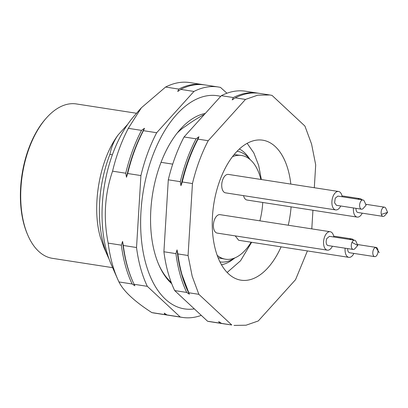 <?xml version="1.0" encoding="UTF-8"?>
<svg xmlns="http://www.w3.org/2000/svg" width="408" height="408" viewBox="0 0 408 408"><rect width="100%" height="100%" fill="white"/><g stroke="black" fill="none" stroke-linecap="round" stroke-linejoin="round"><path stroke-width="0.61" d="M247.151 143.351L253.812 152.883L258.672 165.454L261.35 179.52M251.629 242.286L240.511 260.804L227.144 272.462M281.102 246.85A70.834 38.576 -81.2 0 1 241.036 280.189A70.834 38.576 -81.2 0 1 215.623 250.359A70.834 38.576 -81.2 0 1 221.983 175.093A70.834 38.576 -81.2 0 1 262.732 140.189A70.834 38.576 -81.2 0 1 288.145 170.024A70.834 38.576 -81.2 0 1 290.827 184.09M291.103 206.861A70.834 38.576 -81.2 0 1 288.257 225.226M221.462 264.721A59.466 32.385 98.8 0 0 232.463 259.733L234.952 257.866M250.175 159.625L248.365 157.09A59.466 32.385 98.8 0 0 239.389 149.007M314.308 187.726L315.7 164.878L311.574 144.07L304.919 126.062L272.029 95.401L269.739 94.967L257.718 95.176L245.489 99.424L208.213 140.714C201.476 153.612 196.222 167.887 192.454 183.554L188.068 255.505L192.199 276.308L198.849 294.321L231.739 324.977L221.549 323.401A116.596 63.505 -81.2 0 0 223.844 323.835L231.739 324.977M307.408 250.925L295.555 279.664L258.279 320.958L246.055 325.207L234.029 325.416M311.799 228.878L312.936 210.248M234.86 257.907A55.967 30.483 -81.2 0 1 219.948 261.875M237.084 151.261A55.967 30.483 -81.2 0 1 250.099 159.559M245.489 99.424L235.299 97.843A116.596 63.505 -81.2 0 1 259.549 93.386L269.739 94.967M192.454 183.554L182.264 181.973A116.596 63.505 -81.2 0 1 198.028 139.138L208.213 140.714M188.068 255.505L177.878 253.924A116.596 63.505 -81.2 0 0 182.009 274.732L189.353 294.224L186.716 292.439L174.69 290.578A116.596 63.505 -81.2 0 1 168.04 272.564A116.596 63.505 -81.2 0 1 163.909 251.761L168.295 179.811A116.596 63.505 -81.2 0 1 184.054 136.971L221.33 95.681A116.596 63.505 -81.2 0 1 245.58 91.224L257.606 93.085A116.596 63.505 -81.2 0 1 258.575 93.248M198.849 294.321L188.659 292.74M217.199 255.337A52.469 28.575 98.8 0 0 225.491 259.197L218.147 257.841M234.146 154.561L241.556 155.494A52.469 28.575 98.8 0 0 232.489 156.662M262.742 202.47A52.469 28.575 -81.2 0 1 259.896 220.835M251.144 242.209A52.469 28.575 -81.2 0 1 249.436 244.851A52.469 28.575 98.8 0 1 225.491 259.197M186.716 292.439A116.596 63.505 -81.2 0 1 180.061 274.431A116.596 63.505 -81.2 0 1 175.935 253.623L163.909 251.761M222.87 323.671A116.596 63.505 -81.2 0 1 221.896 323.534L209.875 321.672A116.596 63.505 -81.2 0 1 207.58 321.234L174.69 290.578M221.896 323.534A116.596 63.505 -81.2 0 1 219.606 323.1L207.58 321.234M349.472 239.435A9.328 5.08 -81.2 0 1 350.946 238.899A9.328 5.08 -81.2 0 1 351.701 238.91A9.328 5.08 -81.2 0 1 353.675 240.083M353.909 253.414A9.328 5.08 -81.2 0 1 349.6 257.361A9.328 5.08 -81.2 0 1 348.845 257.346A9.328 5.08 -81.2 0 1 345.142 248.202M235.222 235.89L238.685 240.276L348.845 257.346M362.243 213.165A9.328 5.08 -81.2 0 1 357.184 217.102A9.328 5.08 -81.2 0 1 353.833 213.175A9.328 5.08 -81.2 0 1 353.481 207.958M357.806 199.186A9.328 5.08 -81.2 0 1 360.04 198.665A9.328 5.08 -81.2 0 1 362.008 199.838M357.184 217.102L247.019 200.032A9.328 5.08 -81.2 0 1 243.673 196.105A9.328 5.08 -81.2 0 1 243.556 195.641M332.398 246.228A9.328 5.08 -81.2 0 1 327.338 250.16A9.328 5.08 -81.2 0 1 324.967 236.002A9.328 5.08 -81.2 0 1 330.194 231.724A9.328 5.08 -81.2 0 1 333.826 237.007M327.338 250.16L217.173 233.09A9.328 5.08 -81.2 0 1 214.807 218.933A9.328 5.08 -81.2 0 1 220.029 214.659L330.194 231.724M340.736 205.979A9.328 5.08 -81.2 0 1 335.672 209.916A9.328 5.08 -81.2 0 1 332.087 204.918A9.328 5.08 -81.2 0 1 333.402 195.549A9.328 5.08 -81.2 0 1 338.528 191.48A9.328 5.08 -81.2 0 1 342.113 196.477A9.328 5.08 -81.2 0 1 342.164 196.763M335.672 209.916L225.507 192.846A9.328 5.08 -81.2 0 1 221.921 187.853A9.328 5.08 -81.2 0 1 223.237 178.48A9.328 5.08 -81.2 0 1 228.363 174.41L338.528 191.48M158.712 264.522A88.612 48.261 98.8 0 0 171.207 282.361M205.306 113.429A90.132 49.087 98.8 0 0 179.974 129.688A90.132 49.087 98.8 0 0 154.841 253.414A90.132 49.087 98.8 0 0 158.982 265.154A90.132 49.087 98.8 0 0 171.717 283.698M204.163 114.694A88.612 48.261 98.8 0 0 203.485 114.827L203.975 114.903M177.159 133.074A80.804 44.008 98.8 0 1 186.165 125.837C190.766 122.41 196.539 118.738 203.485 114.827M201.282 315.364A116.596 63.505 -81.2 0 1 182.493 317.429A116.596 63.505 -81.2 0 1 180.198 316.99L147.314 286.334L134.079 284.284L134.89 285.789L132.146 283.983L118.957 281.938A116.596 63.505 -81.2 0 1 117.662 279.118L111.313 264.675A99.108 53.978 -81.2 0 1 106.758 251.767A99.108 53.978 -81.2 0 1 134.395 115.719L141.346 107.814L128.321 128.336L141.51 130.382L144.488 128.301L143.443 130.677L156.677 132.727L193.953 91.438A116.596 63.505 -81.2 0 1 218.198 86.981A116.596 63.505 -81.2 0 1 220.493 87.414L226.945 93.233M112.384 154.79L109.9 154.403C111.42 146.865 114.189 140.342 118.208 134.834L127.745 124.267M118.208 134.834C99.424 159.763 91.326 206.672 100.465 237.604L104.081 247.85L107.676 256.035A88.612 48.261 98.8 0 0 109.043 258.958M109.9 154.403A88.612 48.261 98.8 0 0 103.607 244.494A88.612 48.261 98.8 0 0 107.676 256.035M112.628 267.668L52.453 258.341A78.122 42.549 -81.2 0 1 28.014 235.615A78.122 42.549 -81.2 0 1 24.424 225.44A78.122 42.549 -81.2 0 1 46.206 118.208A78.122 42.549 -81.2 0 1 76.373 103.943L136.553 113.266M46.206 118.208L45.507 118.993A76.954 41.912 98.8 0 0 24.052 224.63A76.954 41.912 98.8 0 0 27.591 234.656L28.014 235.615M132.146 283.983A116.596 63.505 -81.2 0 1 125.496 265.97A116.596 63.505 -81.2 0 1 121.365 245.167L108.176 243.122A116.596 63.505 -81.2 0 0 112.302 263.93A116.596 63.505 -81.2 0 0 117.662 279.118M147.314 286.334A116.596 63.505 -81.2 0 1 140.658 268.321A116.596 63.505 -81.2 0 1 136.532 247.518L140.918 175.567A116.596 63.505 -81.2 0 1 156.677 132.727M144.488 128.301A115.433 62.868 98.8 0 0 126.48 177.245L127.684 173.517L140.918 175.567M126.48 177.245L125.751 173.216A116.596 63.505 -81.2 0 1 141.51 130.382M108.176 243.122C103.229 218.122 104.688 194.142 112.562 171.171L125.751 173.216M121.365 245.167L122.568 241.439L123.298 245.468L136.532 247.518M112.562 171.171A116.596 63.505 -81.2 0 1 128.321 128.336M141.346 107.814L165.597 87.042L178.786 89.087L177.745 91.463L180.719 89.388L193.953 91.438M178.786 89.087A116.596 63.505 -81.2 0 1 203.036 84.629A116.596 63.505 -81.2 0 1 204 84.793M165.597 87.042A116.596 63.505 -81.2 0 1 189.842 82.584L203.036 84.629M134.079 284.284A116.596 63.505 -81.2 0 1 132.784 281.459A116.596 63.505 -81.2 0 1 127.429 266.271A116.596 63.505 -81.2 0 1 123.298 245.468M127.684 173.517A116.596 63.505 -81.2 0 1 143.443 130.677M180.719 89.388A116.596 63.505 -81.2 0 1 204.969 84.93L218.198 86.981M168.295 315.216A116.596 63.505 -81.2 0 1 167.331 315.078A116.596 63.505 -81.2 0 1 165.036 314.645L151.842 312.599A116.596 63.505 -81.2 0 0 154.137 313.033L167.331 315.078M180.198 316.99L166.969 314.94A116.596 63.505 -81.2 0 0 169.264 315.379L182.493 317.429M165.036 314.645L164.23 313.14L166.969 314.94M122.568 241.439A115.433 62.868 98.8 0 0 127.056 265.46A115.433 62.868 98.8 0 0 132.36 280.495L132.784 281.459M118.957 281.938C123.497 291.154 134.462 301.374 151.842 312.599M194.346 308.897A107.855 58.742 -81.2 0 1 145.768 263.461A107.855 58.742 -81.2 0 1 156.575 146.309A107.855 58.742 -81.2 0 1 220.692 96.385M363.314 208.35A4.661 2.54 -81.2 0 1 361.514 209.202A4.661 2.54 -81.2 0 1 359.718 206.703A4.661 2.54 -81.2 0 1 360.376 202.016A4.661 2.54 -81.2 0 1 362.942 199.981A4.661 2.54 -81.2 0 1 364.4 201.338L366.088 205.188L363.314 208.35M351.992 242.367A4.661 2.54 -81.2 0 1 354.603 240.23A4.661 2.54 -81.2 0 1 356.062 241.587L357.755 245.438L351.992 242.367A4.661 2.54 -81.2 0 0 353.175 249.446L328.052 245.555A4.661 2.54 -81.2 0 1 326.869 238.476L329.48 236.334L354.603 240.23M357.755 245.438L354.975 248.594A4.661 2.54 -81.2 0 1 353.175 249.446M381.347 214.419A4.661 2.54 -81.2 0 1 381.766 209.467A4.661 2.54 -81.2 0 1 384.448 207.167A4.661 2.54 -81.2 0 1 385.907 208.524L387.6 212.374L381.347 214.419A4.661 2.54 -81.2 0 0 383.02 216.388L357.898 212.492A4.661 2.54 -81.2 0 1 356.22 210.528A4.661 2.54 -81.2 0 1 356.011 208.345M387.6 212.374L384.82 215.536A4.661 2.54 -81.2 0 1 383.02 216.388M375.737 247.406A4.661 2.54 -81.2 0 1 376.115 247.416A4.661 2.54 -81.2 0 1 377.956 252.073A4.661 2.54 -81.2 0 1 375.064 256.637A4.661 2.54 -81.2 0 1 374.687 256.632A4.661 2.54 -81.2 0 1 372.846 251.976A4.661 2.54 -81.2 0 1 375.737 247.406L379.267 252.623M336.442 205.316L334.591 202.807L335.254 198.12L337.895 196.1M374.687 256.632L349.559 252.741A4.661 2.54 -81.2 0 1 347.677 248.594M172.712 164.138L161.032 162.328M182.264 181.973L180.948 185.686L180.321 181.672A116.596 63.505 -81.2 0 1 196.08 138.832L198.951 136.741L198.028 139.138M180.948 185.686A115.433 62.868 -81.2 0 1 198.951 136.741M235.299 97.843L232.208 99.904L233.356 97.543A116.596 63.505 -81.2 0 1 257.606 93.085M189.353 294.224A115.433 62.868 -81.2 0 1 181.519 273.901A115.433 62.868 -81.2 0 1 177.031 249.875L177.878 253.924M175.935 253.623L177.031 249.875M233.356 97.543L221.33 95.681M196.08 138.832L184.054 136.971M180.321 181.672L168.295 179.811M219.606 323.1L218.693 321.58L221.549 323.401M260.865 179.449A52.469 28.575 98.8 0 0 260.386 177.592A52.469 28.575 98.8 0 0 241.556 155.494M351.701 238.91L333.657 236.115M360.04 198.665L341.991 195.871M361.514 209.202L336.386 205.306M362.942 199.981L337.814 196.09M384.448 207.167L365.68 204.26M376.115 247.416L357.347 244.504"/></g></svg>
